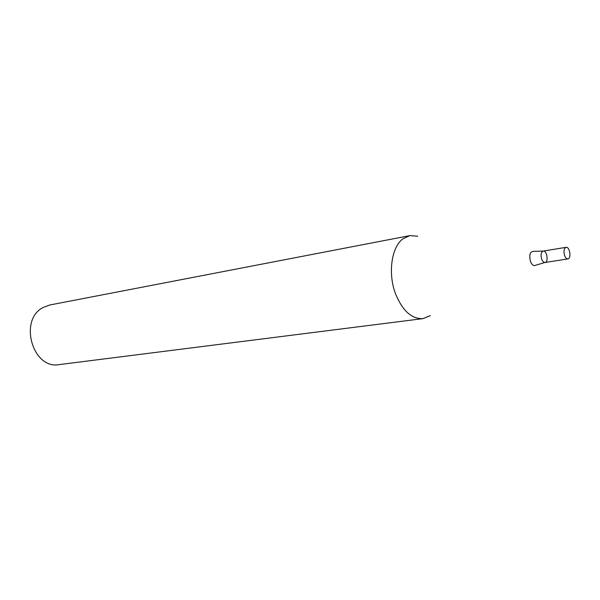 <?xml version="1.0" encoding="UTF-8"?>
<svg xmlns="http://www.w3.org/2000/svg" width="600" height="600" viewBox="0 0 600 600"><rect width="100%" height="100%" fill="white"/><g stroke="black" fill="none" stroke-linecap="round" stroke-linejoin="round"><path stroke-width="0.9" d="M409.808 235.627L49.71 305.002L42.983 307.553C18.413 320.032 32.745 369.78 59.213 364.605L423.03 318.615C411.96 319.163 402.893 311.16 395.842 294.608C387.6 273.998 391.335 246.877 403.155 238.657L409.808 235.627L417.72 236.19M430.373 315.623L423.03 318.615M541.658 259.072C540.577 254.798 541.088 252.127 543.202 251.077C546.915 250.2 548.82 262.147 545.018 262.47C543.668 262.538 542.543 261.405 541.658 259.072C540.577 254.798 541.088 252.127 543.202 251.077L533.498 251.355C530.025 251.528 529.005 254.865 530.445 261.36C531.945 265.035 533.7 266.317 535.702 265.215L545.018 262.47C543.668 262.538 542.543 261.405 541.658 259.072M564.57 255.45C563.482 251.1 563.977 248.4 566.062 247.335C569.722 246.465 571.658 258.608 567.908 258.915C566.572 258.975 565.455 257.827 564.57 255.45M566.062 247.335L543.202 251.077M567.908 258.915L545.018 262.47"/></g></svg>
